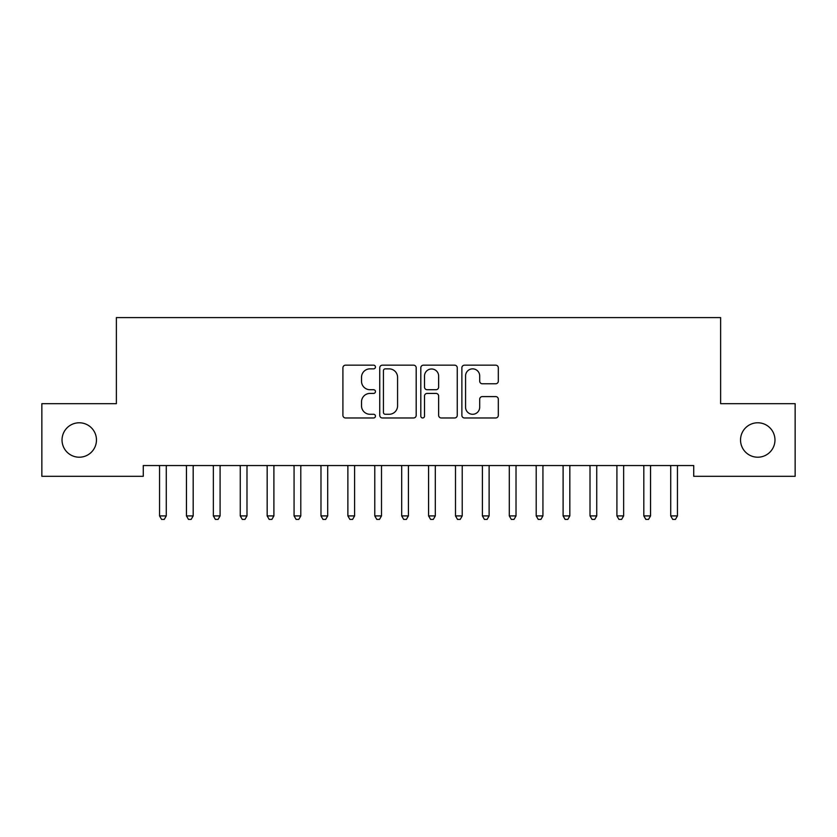 <?xml version="1.0" encoding="UTF-8"?>
<svg xmlns="http://www.w3.org/2000/svg" width="837" height="837" viewBox="0 0 837 837"><rect width="100%" height="100%" fill="white"/><g stroke="black" fill="none" stroke-linecap="round" stroke-linejoin="round"><path stroke-width="1.26" d="M375.457 367.014A1.852 1.852 0 0 0 373.605 365.162L345.545 365.162A2.637 2.637 0 0 0 342.908 367.799L342.908 415.34A2.637 2.637 0 0 0 345.545 417.977L373.605 417.977A1.852 1.852 0 0 0 375.457 416.125A1.852 1.852 0 0 0 373.605 414.284L369.975 414.284A8.454 8.454 0 0 1 361.521 405.83L361.521 401.865A8.454 8.454 0 0 1 369.975 393.421L373.605 393.421A1.852 1.852 0 0 0 375.457 391.57A1.852 1.852 0 0 0 373.605 389.718L369.975 389.718A8.454 8.454 0 0 1 361.521 381.274L361.521 377.309A8.454 8.454 0 0 1 369.975 368.855L373.605 368.855A1.852 1.852 0 0 0 375.457 367.014M740.536 440A17.221 17.221 0 0 0 757.757 457.211A17.221 17.221 0 0 0 774.968 440A17.221 17.221 0 0 0 757.757 422.779A17.221 17.221 0 0 0 740.536 440M62.032 440A17.221 17.221 0 0 0 79.243 457.211A17.221 17.221 0 0 0 96.464 440A17.221 17.221 0 0 0 79.243 422.779A17.221 17.221 0 0 0 62.032 440M495.671 383.775A2.637 2.637 0 0 0 498.318 381.138L498.318 367.799A2.637 2.637 0 0 0 495.671 365.162L464.514 365.162A2.637 2.637 0 0 0 461.878 367.799L461.878 415.34A2.637 2.637 0 0 0 464.514 417.977L495.671 417.977A2.637 2.637 0 0 0 498.318 415.34L498.318 399.228A2.637 2.637 0 0 0 495.671 396.592L482.342 396.592A2.637 2.637 0 0 0 479.695 399.228L479.695 407.211A7.062 7.062 0 0 1 472.633 414.284A7.062 7.062 0 0 1 465.571 407.211L465.571 375.928A7.062 7.062 0 0 1 472.633 368.855A7.062 7.062 0 0 1 479.695 375.928L479.695 381.138A2.637 2.637 0 0 0 482.342 383.775L495.671 383.775M693.727 465.55L143.273 465.55L143.273 476.316L41.85 476.316L41.85 403.675L116.374 403.675L116.374 317.589L720.626 317.589L720.626 403.675L795.15 403.675L795.15 476.316L693.727 476.316L693.727 465.55M416.188 367.799A2.637 2.637 0 0 0 413.551 365.162L382.383 365.162A2.637 2.637 0 0 0 379.747 367.799L379.747 415.34A2.637 2.637 0 0 0 382.383 417.977L413.551 417.977A2.637 2.637 0 0 0 416.188 415.34L416.188 367.799M423.449 365.162L454.617 365.162A2.637 2.637 0 0 1 457.253 367.799L457.253 415.34A2.637 2.637 0 0 1 454.617 417.977L441.277 417.977A2.637 2.637 0 0 1 438.64 415.34L438.64 396.058A2.637 2.637 0 0 0 435.993 393.421L427.152 393.421A2.637 2.637 0 0 0 424.505 396.058L424.505 416.125A1.852 1.852 0 0 1 422.664 417.977A1.852 1.852 0 0 1 420.812 416.125L420.812 367.799A2.637 2.637 0 0 1 423.449 365.162M385.292 368.855A1.852 1.852 0 0 0 383.44 370.707L383.44 412.432A1.852 1.852 0 0 0 385.292 414.284L389.121 414.284A8.454 8.454 0 0 0 397.575 405.83L397.575 377.309A8.454 8.454 0 0 0 389.121 368.855L385.292 368.855M438.64 376.054A7.062 7.062 0 0 0 431.568 368.991A7.062 7.062 0 0 0 424.505 376.054L424.505 387.081A2.637 2.637 0 0 0 427.152 389.718L435.993 389.718A2.637 2.637 0 0 0 438.64 387.081L438.64 376.054M159.197 465.55L159.354 465.947A2.689 2.689 0 0 1 159.553 466.952L159.553 515.916L166.281 515.916L166.281 466.952A2.689 2.689 0 0 1 166.469 465.947L166.636 465.55M166.281 515.916L164.261 519.411L161.572 519.411L159.553 515.916M186.107 465.55L186.264 465.947A2.689 2.689 0 0 1 186.452 466.952L186.452 515.916L193.18 515.916L193.18 466.952A2.689 2.689 0 0 1 193.378 465.947L193.535 465.55M193.18 515.916L191.16 519.411L188.471 519.411L186.452 515.916M213.006 465.55L213.163 465.947A2.689 2.689 0 0 1 213.362 466.952L213.362 515.916L220.089 515.916L220.089 466.952A2.689 2.689 0 0 1 220.277 465.947L220.434 465.55M220.089 515.916L218.07 519.411L215.381 519.411L213.362 515.916M239.916 465.55L240.073 465.947A2.689 2.689 0 0 1 240.261 466.952L240.261 515.916L246.988 515.916L246.988 466.952A2.689 2.689 0 0 1 247.187 465.947L247.344 465.55M246.988 515.916L244.969 519.411L242.28 519.411L240.261 515.916M266.815 465.55L266.972 465.947A2.689 2.689 0 0 1 267.17 466.952L267.17 515.916L273.898 515.916L273.898 466.952A2.689 2.689 0 0 1 274.086 465.947L274.243 465.55M273.898 515.916L271.879 519.411L269.19 519.411L267.17 515.916M293.714 465.55L293.881 465.947A2.689 2.689 0 0 1 294.069 466.952L294.069 515.916L300.797 515.916L300.797 466.952A2.689 2.689 0 0 1 300.996 465.947L301.153 465.55M300.797 515.916L298.778 519.411L296.089 519.411L294.069 515.916M320.623 465.55L320.78 465.947A2.689 2.689 0 0 1 320.979 466.952L320.979 515.916L327.696 515.916L327.696 466.952A2.689 2.689 0 0 1 327.895 465.947L328.052 465.55M327.696 515.916L325.687 519.411L322.988 519.411L320.979 515.916M347.522 465.55L347.679 465.947A2.689 2.689 0 0 1 347.878 466.952L347.878 515.916L354.606 515.916L354.606 466.952A2.689 2.689 0 0 1 354.794 465.947L354.961 465.55M354.606 515.916L352.586 519.411L349.897 519.411L347.878 515.916M374.432 465.55L374.589 465.947A2.689 2.689 0 0 1 374.777 466.952L374.777 515.916L381.505 515.916L381.505 466.952A2.689 2.689 0 0 1 381.703 465.947L381.86 465.55M381.505 515.916L379.485 519.411L376.796 519.411L374.777 515.916M401.331 465.55L401.488 465.947A2.689 2.689 0 0 1 401.687 466.952L401.687 515.916L408.414 515.916L408.414 466.952A2.689 2.689 0 0 1 408.602 465.947L408.759 465.55M408.414 515.916L406.395 519.411L403.706 519.411L401.687 515.916M428.241 465.55L428.398 465.947A2.689 2.689 0 0 1 428.586 466.952L428.586 515.916L435.313 515.916L435.313 466.952A2.689 2.689 0 0 1 435.512 465.947L435.669 465.55M435.313 515.916L433.294 519.411L430.605 519.411L428.586 515.916M455.14 465.55L455.297 465.947A2.689 2.689 0 0 1 455.495 466.952L455.495 515.916L462.223 515.916L462.223 466.952A2.689 2.689 0 0 1 462.411 465.947L462.568 465.55M462.223 515.916L460.204 519.411L457.515 519.411L455.495 515.916M482.039 465.55L482.206 465.947A2.689 2.689 0 0 1 482.394 466.952L482.394 515.916L489.122 515.916L489.122 466.952A2.689 2.689 0 0 1 489.321 465.947L489.478 465.55M489.122 515.916L487.103 519.411L484.414 519.411L482.394 515.916M508.948 465.55L509.105 465.947A2.689 2.689 0 0 1 509.304 466.952L509.304 515.916L516.021 515.916L516.021 466.952A2.689 2.689 0 0 1 516.22 465.947L516.377 465.55M516.021 515.916L514.012 519.411L511.313 519.411L509.304 515.916M535.847 465.55L536.004 465.947A2.689 2.689 0 0 1 536.203 466.952L536.203 515.916L542.931 515.916L542.931 466.952A2.689 2.689 0 0 1 543.119 465.947L543.286 465.55M542.931 515.916L540.911 519.411L538.222 519.411L536.203 515.916M562.757 465.55L562.914 465.947A2.689 2.689 0 0 1 563.102 466.952L563.102 515.916L569.83 515.916L569.83 466.952A2.689 2.689 0 0 1 570.028 465.947L570.185 465.55M569.83 515.916L567.81 519.411L565.121 519.411L563.102 515.916M589.656 465.55L589.813 465.947A2.689 2.689 0 0 1 590.012 466.952L590.012 515.916L596.739 515.916L596.739 466.952A2.689 2.689 0 0 1 596.927 465.947L597.084 465.55M596.739 515.916L594.72 519.411L592.031 519.411L590.012 515.916M616.566 465.55L616.723 465.947A2.689 2.689 0 0 1 616.911 466.952L616.911 515.916L623.638 515.916L623.638 466.952A2.689 2.689 0 0 1 623.837 465.947L623.994 465.55M623.638 515.916L621.619 519.411L618.93 519.411L616.911 515.916M643.465 465.55L643.622 465.947A2.689 2.689 0 0 1 643.82 466.952L643.82 515.916L650.548 515.916L650.548 466.952A2.689 2.689 0 0 1 650.736 465.947L650.893 465.55M650.548 515.916L648.529 519.411L645.84 519.411L643.82 515.916M670.364 465.55L670.531 465.947A2.689 2.689 0 0 1 670.719 466.952L670.719 515.916L677.447 515.916L677.447 466.952A2.689 2.689 0 0 1 677.646 465.947L677.803 465.55M677.447 515.916L675.428 519.411L672.739 519.411L670.719 515.916"/></g></svg>
